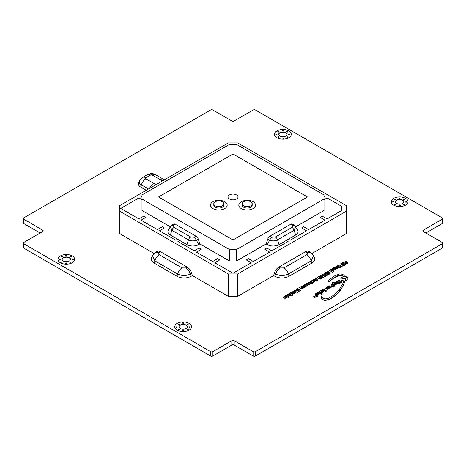 <?xml version="1.0" encoding="UTF-8"?>
<svg xmlns="http://www.w3.org/2000/svg" width="466" height="466" viewBox="0 0 466 466"><rect width="100%" height="100%" fill="white"/><g stroke="black" fill="none" stroke-linecap="round" stroke-linejoin="round"><path stroke-width="0.7" d="M347.514 276.95L344.852 276.618L343.844 275.167L342.411 274.212L339.586 273.956L334.174 276.076L329.113 279.915L328.571 281.103L329.276 281.348L334.739 277.27L337.856 275.674L339.673 275.243L341.875 275.33L343.454 276.472L341.153 277.969L345.201 278.377L347.386 277.078M344.986 278.633L347.386 277.352M328.547 280.759L328.571 281.377L329.276 281.615L333.301 278.4L338.794 275.68L341.875 275.604L343.384 276.629M297.57 290.603L299.795 291.215L300.914 290.656L297.774 288.57L297.314 288.978L298.706 289.928L296.335 289.421L295.933 289.759L296.702 290.895L295.147 290.085L294.273 290.592L297.395 292.398L298.49 291.768L297.39 290.277L299.795 290.941L300.914 290.382M294.273 290.592L297.395 292.671L298.49 291.768M295.933 289.759L296.498 290.842M297.302 288.862L298.199 289.829M338.572 266.156L338.788 265.626L339.545 265.946L338.572 266.156M339.411 266.109L338.491 266.098M340.535 266.744L339.906 266.727M339.918 266.703L340.18 266.319L340.698 266.616L340.197 266.832L339.918 266.43M337.367 266.063L337.728 266.837L339.481 267.734L342.184 266.814L339.027 264.723L337.425 265.905L337.728 266.564L339.918 267.501L342.184 266.54M331.21 270.274L331.431 269.896L332.427 270.478L331.21 270.274M332.328 270.554L331.18 269.948M333.324 271.55L332.677 271.101L333.464 270.251L332.258 269.325L331.11 269.395L329.433 270.309L332.672 272.179L333.324 271.55M329.433 270.309L332.672 272.447L333.423 271.666M332.8 271.229L333.464 270.251M318.319 293.009L318.598 292.578L319.624 293.056L319.006 293.335L318.319 293.009M319.513 292.898L318.29 292.957M317.206 293.021L317.591 293.784L318.61 294.227L320.311 293.627L321.389 294.186L322.163 293.825L318.913 291.675L317.276 292.735L317.917 293.72L319.292 293.941L320.311 293.353L321.389 293.912L322.163 293.551M345.597 262.498L346.034 262.224L346.523 262.696M346.541 262.789L345.597 262.416M346.349 262.766L345.778 262.574M347.846 263.005L346.087 260.855L345.341 261.187L345.067 261.985L343.034 262.509L346.692 263.529L347.846 263.005M343.034 262.509L346.692 263.803L347.537 263.692L347.886 263.162M347.881 279.437L347.869 277.124L345.353 278.581L345.434 280.771L347.881 279.711L345.434 280.771M345.353 278.581L345.434 281.045M322.058 277.258L322.792 278.01L324.045 277.218L324.144 276.373L323.381 275.901L321.284 276.029L322.559 275.336L321.592 274.94L320.247 275.662L320.468 276.542L322.996 276.588L322.058 277.258L322.792 277.736L324.179 276.583M320.066 275.971L320.783 276.961L322.996 276.588M321.301 276.029L322.559 275.336M293.306 292.293L293.545 291.745L294.541 292.293L293.306 292.293M294.495 292.351L293.254 292.188M292.788 293.184L294.436 293.295L295.56 292.421L295.019 291.46L293.306 291.227L292.165 292.194L292.764 292.904L294.436 293.021L295.56 292.147M292.165 292.194L292.549 293.003M295.56 292.421L295.572 291.961M304.281 284.813L306.541 286.211L308.643 284.877L306.407 283.584L305.527 284.091L306.878 285.268L305.026 284.382L304.281 284.813L306.541 285.938L308.643 284.877M305.527 284.091L306.919 284.942M336.603 267.292L336.167 267.321M336.196 267.257L336.749 267.105L336.19 267.42L336.196 266.983M334.571 267.35L336.737 268.626L338.438 267.868L337.961 267.204L336.97 267.775L337.6 266.977L337.238 266.581L336.487 266.389L334.571 267.35L336.737 268.352L338.438 267.595M337.25 267.74L337.6 266.977M310.659 281.132L312.867 282.483L315.01 281.19L312.785 279.903L312.173 280.363L313.449 281.452L311.41 280.701L310.659 281.132L312.867 282.21L315.01 281.19M312.173 280.363L313.379 281.487M290.895 295.141L288.67 294.098L286.532 295.083L288.769 296.37L289.38 295.91L288.099 294.827L290.143 295.578L290.895 295.141L290.143 295.578M288.174 295.06L290.143 295.852M286.532 295.083L288.769 296.644L289.38 295.91M285.67 297.512L285.279 297.658M285.326 297.617L285.821 297.291L285.343 297.681L285.326 297.343M283.765 297.669L284.953 298.403L286.573 297.768L286.124 296.568L284.417 296.359L283.264 297.075L283.724 297.378L284.976 296.859L283.765 297.669L284.545 298.065L286.112 297.914L286.625 297.221M283.911 297.314L284.604 297.168M283.264 297.075L283.311 297.494L283.899 297.593M329.555 288.134L327.703 287.802L327.377 286.864L326.584 287.318L326.748 287.941L325.338 287.971L325.006 288.262L326.701 288.477L327.097 289.438L327.808 289.066L327.668 288.501L329.107 288.39M327.738 288.769L329.107 288.664M325.006 288.262L326.701 288.751L327.097 289.712L327.808 289.066M322.187 290.714L323.293 290.143L325.67 291.518L326.421 291.081L323.416 289.077L321.855 290.341L323.293 289.869L325.67 291.244L326.421 290.807M322.035 290.592L321.173 290.446L319.443 291.407L320.998 292.526L322.07 292.648L323.235 291.955L323.27 291.518L322.81 291.25L321.86 291.862L322.379 291.308L322.041 290.429M315.109 294.075L315.371 294.815L316.478 294.891L316.915 295.543L318.103 294.955L318.086 294.098L316.274 294.052L317.066 293.533L316.414 293.12L315.313 293.807L315.371 294.541L317.136 294.512L316.472 294.891L316.915 295.269L318.226 294.407M316.635 294.85L317.008 294.768M316.286 294.052L317.066 293.533M341.805 263.15L345.056 265.3L345.807 264.595L342.557 262.713L341.805 263.15L345.056 265.026L345.807 264.595M285.39 295.718L288.64 297.873L289.392 297.162L286.141 295.287L285.39 295.718L288.64 297.599L289.392 297.162M340.553 263.873L343.809 266.022L344.56 265.317L341.304 263.436L340.553 263.873L343.809 265.748L344.56 265.317M310.665 283.101L310.845 283.538L312.144 283.742L312.535 283.532L312.523 282.559L310.082 281.685L309.22 282.326L310.35 282.571L311.125 283.363L312.535 283.258M309.034 282.134L309.22 282.594L310.688 283.048M312.494 282.897L312.523 282.559M312.535 283.532L312.639 283.083M317.538 295.98L315.715 295.432L316.35 296.335L314.934 295.875L314.661 296.085L315.08 296.417L314.119 296.335L314.369 296.97L313.414 296.766L314.888 297.588L315.138 297.285L314.696 296.661L315.797 297.017L317.457 296.091M315.004 297.034L315.797 297.291L317.457 296.364M313.414 296.766L314.725 297.861L315.138 297.285M314.043 296.487L314.072 296.813M315.54 295.537L316.245 296.364M332.689 286.666L333.149 287.149L334.798 285.973L331.798 284.237L331.18 284.685L332.171 285.32L331.483 286.077L333.173 285.897L333.423 286.124L332.689 286.666L332.957 286.899L334.798 285.973M331.303 285.879L331.67 286.439L333.295 286.252M331.18 284.685L331.938 285.454M308.975 283.945L309.488 283.73L308.975 283.695M309.395 283.87L309.016 283.945M308.224 284.639L309.756 284.528L310.333 283.445L309.191 282.676L308.055 282.699L307.042 283.345L307.496 283.742L308.673 283.165L307.374 284.039L307.915 284.266L309.436 284.371L310.321 283.625M307.706 283.567L308.346 283.456M307.042 283.345L307.455 283.992M310.321 283.899L310.333 283.445M301.653 286.334L303.867 287.639L306.011 286.392L303.78 285.105L303.028 285.536L304.415 286.386L304.327 286.718L302.026 286.112L301.653 286.334L303.867 287.365L306.011 286.392M303.028 285.536L304.415 286.386M332.019 268.795L334.425 270.14L336.411 268.841L334.174 267.554L333.423 267.985L334.809 268.835L334.728 269.167L332.8 268.346L332.019 268.795L334.425 269.866L336.411 268.841M333.423 267.985L334.809 268.835M321.354 291.343L320.899 291.238L321.423 291.139M321.435 291.238L320.969 291.39M323.235 291.955L323.27 291.518M322.565 292.427L323.235 291.681M322.07 292.648L322.565 292.153M321.825 292.695L322.07 292.38M320.998 292.526L321.569 292.415M320.276 292.159L320.998 292.252M319.443 291.407L320.276 291.885M322.268 291.541L322.379 291.034M321.971 291.774L322.268 291.267M321.703 291.832L321.971 291.5M301.45 287.586L301.013 287.615M301.048 287.551L301.595 287.4L301.042 287.714L301.048 287.277M299.417 287.639L301.584 288.92L303.29 288.163L302.807 287.499L301.817 288.07L302.446 287.272L302.09 286.875L301.327 286.683L299.417 287.639L301.584 288.646L303.29 287.889M302.102 288.035L302.446 287.272M319.664 278.633L320.707 279.151L321.68 278.598L321.767 277.742L320.94 277.258L318.901 277.41L320.183 276.705L318.861 276.42L317.742 277.334L318.092 277.917L320.62 277.957L319.664 278.633L320.451 278.959L321.802 277.963M317.742 277.334L318.406 278.33L320.62 277.957M318.913 277.416L320.183 276.705M341.607 281.86L340.949 281.109L338.555 281.167L339.702 280.468L339.161 280.153L337.471 281.091L338.211 281.901L340.547 281.866L339.58 282.472L340.04 282.949L341.52 282.029M339.563 282.542L340.04 283.217L341.52 282.303M337.442 281.301L338.211 282.175L340.366 282.081M338.718 281.202L339.702 280.468M329.095 286.73L329.73 286.31L330.336 286.84L329.771 287.12L329.095 286.73M330.289 286.916L329.089 286.712M327.982 286.718L328.105 287.33L328.938 287.877L330.464 287.854L331.151 287.458L331.349 286.666L330.231 285.78L328.559 286.007L328.105 287.056L329.503 287.714L331.151 287.184M331.151 287.458L331.349 286.666M315.575 279.833L316.012 279.559L316.501 280.031M316.513 280.124L315.575 279.751M316.315 279.816L315.756 279.909M317.824 280.334L316.065 278.185L315.319 278.522L315.045 279.32L313.012 279.845L316.664 280.864L317.824 280.334M313.298 280.2L316.664 281.138L317.515 281.027L317.864 280.491M315.319 278.522L315.383 279.064M327.68 273.932L328.85 274.451L329.864 273.857L330.19 272.884L329.124 271.789L327.039 271.771L325.565 272.692L327.045 273.693L328.28 272.843L327.173 272.878L326.905 272.622L327.26 272.365L329.019 272.796L328.874 273.466L327.68 273.932L328.373 274.247L330.149 273.198M326.981 272.476L328.297 272.61L329.037 273.216M325.565 272.692L327.045 273.967L328.28 272.843M330.149 273.472L330.19 272.884M290.807 293.597L291.023 293.219L292.019 293.807L290.807 293.597M291.92 293.883L290.772 293.271M292.922 294.879L292.269 294.425L293.056 293.58L291.85 292.654L290.702 292.718L289.031 293.632L292.269 295.502L292.922 294.879M289.031 293.632L292.269 295.776L293.021 294.995M292.398 294.559L293.056 293.58M324.72 275.196L326.87 275.412L327.936 275.057L324.79 272.971L324.051 273.396L325.751 274.462L323.433 274.154L322.041 274.561L325.169 276.367L325.909 275.936L324.179 274.858L326.87 275.138L327.936 274.783M322.041 274.561L325.169 276.635L325.909 275.936M324.051 273.396L325.233 274.41M337.326 283.002L339.19 283.998L339.93 283.299L336.679 281.423L336.068 281.86L336.796 282.437L335.404 282.233L334.466 282.769L336.318 282.938L336.528 283.835L333.604 283.037L333.743 282.314L332.689 282.507L332.637 283.281L334.198 285.309L334.897 284.796L334.029 283.887L335.695 284.371L337.367 283.421L337.18 282.646L339.19 283.724L339.93 283.299M334.442 284.283L335.695 284.644L337.367 283.695L337.419 283.258M332.532 282.845L334.198 285.582L334.897 284.796M333.732 282.897L333.866 282.46M333.604 283.037L333.732 282.629M334.466 282.769L336.318 283.212L336.458 283.817M336.068 281.86L336.266 282.332M345.224 280.94L344.974 278.586L340.879 278.12L340.961 280.544L345.224 280.94L344.689 281.196M340.862 278.534L340.961 280.817L343.745 281.132M320.934 296.993L321.989 299.318L323.002 300.017L324.971 300.453L328.163 299.918L332.741 297.623L337.588 293.213L341.526 288.407L343.611 284.732L344.799 281.435L343.803 280.963L342.522 284.365L339.33 289.45L336.12 292.998L332.98 295.642L328.483 298.205L325.804 298.892L323.293 298.502L321.651 296.574L321.016 296.848L321.989 299.044L323.002 299.743L324.971 300.18L328.163 299.644L332.741 297.349M332.741 297.623L335.835 295.17L340.215 290.504L343.611 285.006L344.811 281.307M213.801 203.793L213.801 205.156A5.015 2.895 -0 0 0 215.269 207.207A5.015 2.895 -0 0 0 220.733 207.83A5.015 2.895 -0 0 0 223.831 205.156L223.831 203.793A5.015 2.895 -0 0 0 222.364 201.743A5.015 2.895 -0 0 0 216.9 201.12A5.015 2.895 -0 0 0 213.801 203.793A5.015 2.895 -0 0 0 215.269 205.838A5.015 2.895 -0 0 0 220.733 206.467A5.015 2.895 -0 0 0 223.831 203.793M212.904 208.57A8.359 4.823 -0 0 0 222.014 209.613A8.359 4.823 -0 0 0 227.175 205.156A8.359 4.823 -0 0 0 224.729 201.743A8.359 4.823 -0 0 0 215.618 200.7A8.359 4.823 -0 0 0 210.457 205.156A8.359 4.823 -0 0 0 212.904 208.57A8.359 4.823 -0 0 0 222.014 209.613A8.359 4.823 -0 0 0 227.175 205.156A8.359 4.823 -0 0 0 224.729 201.743A8.359 4.823 -0 0 0 215.618 200.7A8.359 4.823 -0 0 0 210.457 205.156A8.359 4.823 -0 0 0 212.904 208.57M119.529 211.162L228.27 273.944L237.73 273.944L346.471 211.162L346.471 205.704L237.73 142.922L228.27 142.922L119.529 205.704L119.529 233.548L154.141 253.527M191.695 273.262A6.687 3.862 -120 0 0 187.28 267.199L185.975 267.956C188.025 269.313 189.47 271.352 190.303 274.066L191.695 273.262L192.341 275.581L228.27 296.329L237.73 296.329L273.659 275.581L274.305 273.262L275.691 274.09C279.984 276.023 284.219 275.988 288.402 273.991A6.687 3.862 -120 0 0 283.975 267.892L280.025 267.956C277.975 269.313 276.53 271.352 275.697 274.066M228.27 273.944L228.27 296.329M237.73 273.944L237.73 296.329M311.859 253.527L346.471 233.548L346.471 211.162M324.959 196.693L324.01 196.151L324.959 196.693L324.01 197.24L324.959 196.693M327.085 197.922L324.01 199.698L327.085 197.922L341.741 206.386L327.085 197.922M341.741 210.481L341.741 206.386L341.741 210.481L327.085 218.944L322.123 216.078L319.996 217.302L322.123 216.078L327.085 218.944L341.741 210.481M324.959 220.168L319.996 217.302L324.959 220.168L308.649 229.587L303.681 226.721L301.554 227.95L303.681 226.721L308.649 229.587L324.959 220.168M306.517 230.816L301.554 227.95L306.517 230.816L290.207 240.235L288.437 239.209L290.207 240.235L306.517 230.816M288.081 241.464L286.305 240.439L288.081 241.464L271.771 250.877L266.802 248.011L264.676 249.24L266.802 248.011L271.771 250.877L288.081 241.464M269.639 252.106L264.676 249.24L269.639 252.106L253.329 261.525L248.366 258.659L246.24 259.888L248.366 258.659L253.329 261.525L269.639 252.106M251.203 262.754L246.24 259.888L251.203 262.754L233 273.262L214.797 262.754L219.76 259.888L217.634 258.659L219.76 259.888L214.797 262.754L233 273.262L251.203 262.754M212.671 261.525L217.634 258.659L212.671 261.525L196.361 252.106L201.324 249.24L199.198 248.011L201.324 249.24L196.361 252.106L212.671 261.525M194.229 250.877L199.198 248.011L194.229 250.877L177.919 241.464L179.695 240.439L177.919 241.464L194.229 250.877M175.793 240.235L177.563 239.209L175.793 240.235L159.483 230.816L164.446 227.95L162.319 226.721L164.446 227.95L159.483 230.816L175.793 240.235M157.351 229.587L162.319 226.721L157.351 229.587L141.041 220.168L146.004 217.302L143.877 216.078L146.004 217.302L141.041 220.168L157.351 229.587M138.915 218.944L143.877 216.078L138.915 218.944L120.711 208.43L138.915 197.922L141.99 199.698L138.915 197.922L120.711 208.43L138.915 218.944M141.041 196.693L141.99 197.24L141.041 196.693L141.99 196.151L141.041 196.693M307.467 196.967L233 153.978L158.533 196.967L233 239.961L307.467 196.967L233 153.978L158.533 196.967L233 239.961L307.467 196.967M324.01 194.922L236.547 144.425L229.453 144.425L141.99 194.922L141.99 199.017L229.453 249.514L236.547 249.514L324.01 199.017L324.01 194.922M324.01 199.017L324.01 210.481L295.677 226.837M236.547 249.514L236.547 260.977L229.453 260.977L199.902 243.916L198.72 244.603A8.359 4.823 180 0 1 186.901 244.603L170.358 235.045A8.359 4.823 180 0 1 168.383 230.029A8.359 4.823 180 0 1 168.442 229.936M229.453 249.514L229.453 260.977M141.99 199.017L141.99 210.481L170.317 226.837M250.731 201.743A5.015 2.895 -0 0 0 245.267 201.12A5.015 2.895 -0 0 0 242.169 203.793A5.015 2.895 -0 0 0 243.636 205.838A5.015 2.895 -0 0 0 249.1 206.467A5.015 2.895 -0 0 0 252.199 203.793A5.015 2.895 -0 0 0 250.731 201.743M229.453 199.017A5.015 2.895 -0 0 0 234.916 199.64A5.015 2.895 -0 0 0 238.015 196.967A5.015 2.895 -0 0 0 236.547 194.922A5.015 2.895 -0 0 0 231.084 194.293A5.015 2.895 -0 0 0 227.985 196.967A5.015 2.895 -0 0 0 229.453 199.017A5.015 2.895 -0 0 0 234.916 199.64A5.015 2.895 -0 0 0 238.015 196.967A5.015 2.895 -0 0 0 236.547 194.922A5.015 2.895 -0 0 0 231.084 194.293A5.015 2.895 -0 0 0 227.985 196.967A5.015 2.895 -0 0 0 229.453 199.017M241.272 208.57A8.359 4.823 -0 0 0 250.382 209.613A8.359 4.823 -0 0 0 255.543 205.156A8.359 4.823 -0 0 0 253.096 201.743A8.359 4.823 -0 0 0 243.986 200.7A8.359 4.823 -0 0 0 238.825 205.156A8.359 4.823 -0 0 0 241.272 208.57A8.359 4.823 -0 0 0 250.382 209.613A8.359 4.823 -0 0 0 255.543 205.156A8.359 4.823 -0 0 0 253.096 201.743A8.359 4.823 -0 0 0 243.986 200.7A8.359 4.823 -0 0 0 238.825 205.156A8.359 4.823 -0 0 0 241.272 208.57M242.169 203.793L242.169 205.156A5.015 2.895 -0 0 0 243.636 207.207A5.015 2.895 -0 0 0 249.1 207.83A5.015 2.895 -0 0 0 252.199 205.156L252.199 203.793M290.679 224.263L292.374 225.247L294.203 225.165L292.351 224.099A3.344 1.928 120 0 0 290.679 224.263L269.878 236.274A3.344 1.928 120 0 0 267.752 239.035L266.098 243.916L236.547 260.977M269.639 240.124L269.604 240.211C272.418 241.207 275.068 241.085 277.555 239.844A3.344 1.928 -120 0 0 275.412 237.013L271.573 237.252L269.639 240.124L267.752 239.035M297.425 229.744A8.359 4.823 180 0 1 297.611 230.018A8.359 4.823 180 0 1 295.642 235.045L279.099 244.603L277.555 239.844L294.104 230.291L295.572 226.668M269.604 240.211L267.28 244.603L266.098 243.916M279.099 244.603A8.359 4.823 180 0 1 267.28 244.603M196.122 236.274L194.427 237.252L196.361 240.124L198.248 239.035A3.344 1.928 -120 0 0 196.122 236.274L175.321 224.263A3.344 1.928 -120 0 0 173.649 224.099L171.593 225.311M171.639 225.276L170.416 226.668L171.896 230.291A3.344 1.928 -60 0 1 174.045 227.46C173.008 226.779 172.869 226.039 173.626 225.247L171.797 225.165M170.358 235.045L171.896 230.291L188.445 239.844C190.932 241.085 193.582 241.207 196.396 240.211L196.361 240.124M196.396 240.211L198.72 244.603M198.248 239.035L199.902 243.916M155.755 252.252L152.551 255.764L154.904 260.884A6.687 3.862 -60 0 1 159.331 254.785C158.254 254.046 158.219 253.283 159.221 252.508L155.609 252.345M190.309 274.09L191.159 276.262A10.031 5.79 180 0 1 176.975 276.262L154.281 263.162L154.904 260.884L177.598 273.991C181.781 275.988 186.016 276.023 190.309 274.09L190.303 274.066M187.28 267.199L160.525 251.756A6.687 3.862 -120 0 0 157.182 251.424L155.819 252.211M154.281 263.162A10.031 5.79 180 0 1 151.7 257.529L152.551 255.758M192.341 275.581L191.159 276.262M305.475 251.756L306.779 252.508L310.193 252.217L308.818 251.424A6.687 3.862 120 0 0 305.475 251.756L278.72 267.199A6.687 3.862 120 0 0 274.305 273.262M314.119 257.191A10.031 5.79 180 0 1 314.3 257.535A10.031 5.79 180 0 1 311.719 263.162L289.025 276.262L288.402 273.991L311.096 260.884L313.432 255.764M275.691 274.09L274.841 276.262L273.659 275.581M289.025 276.262A10.031 5.79 180 0 1 274.841 276.262M146.242 190.279L140.808 187.14L141.431 184.868A6.687 3.862 -60 0 1 145.852 178.769A1.217 0.705 180 0 1 145.852 177.773L150.582 175.047A1.217 0.705 180 0 1 152.306 175.047L160.228 179.62A26.422 15.256 0 0 0 162.605 180.837M148.526 188.963L141.431 184.868A7.479 4.316 0 0 1 139.503 180.668L138.658 182.451A8.359 4.823 0 0 0 140.808 187.14M178.95 326.899A4.177 2.412 180 0 1 183.121 324.621A4.177 2.412 180 0 1 187.291 326.899M184.268 329.083A4.177 2.412 0 0 0 181.973 329.083M278.709 134.458A4.177 2.412 180 0 1 282.879 132.181A4.177 2.412 180 0 1 287.05 134.458M284.027 136.643A4.177 2.412 0 0 0 281.732 136.643M395.488 201.883A4.177 2.412 180 0 1 399.659 199.605A4.177 2.412 180 0 1 403.83 201.883M400.807 204.067A4.177 2.412 0 0 0 398.512 204.067M62.17 259.475A4.177 2.412 180 0 1 66.341 257.203A4.177 2.412 180 0 1 70.512 259.475M67.488 261.659A4.177 2.412 0 0 0 65.193 261.659M72.16 259.614A0.612 0.349 180 0 1 73.284 259.614M65.543 263.162A0.612 0.349 180 0 1 66.667 263.162M59.398 259.341A0.612 0.349 180 0 1 60.522 259.341M65.543 255.793A0.612 0.349 180 0 1 66.667 255.793M70.273 256.882A0.612 0.349 180 0 1 71.391 256.882M61.291 262.073A0.612 0.349 180 0 1 62.409 262.073M61.291 256.882A0.612 0.349 180 0 1 62.409 256.882M70.273 262.073A0.612 0.349 180 0 1 71.391 262.073M282.081 130.777A0.612 0.349 180 0 1 283.206 130.777M275.936 134.325A0.612 0.349 180 0 1 277.06 134.325M282.553 138.146A0.612 0.349 180 0 1 283.678 138.146M288.466 134.458A0.612 0.349 180 0 1 289.59 134.458M277.829 137.051A0.612 0.349 180 0 1 278.948 137.051M286.811 131.866A0.612 0.349 180 0 1 287.93 131.866M277.829 131.866A0.612 0.349 180 0 1 278.948 131.866M286.811 137.051A0.612 0.349 180 0 1 287.93 137.051M182.561 323.078A0.612 0.349 180 0 1 183.68 323.078M182.561 330.446A0.612 0.349 180 0 1 183.68 330.446M176.177 327.039A0.612 0.349 180 0 1 177.301 327.039M188.94 327.039A0.612 0.349 180 0 1 190.064 327.039M187.052 324.307A0.612 0.349 180 0 1 188.171 324.307M178.07 329.491A0.612 0.349 180 0 1 179.189 329.491M178.07 324.307A0.612 0.349 180 0 1 179.189 324.307M187.052 329.491A0.612 0.349 180 0 1 188.171 329.491M398.861 198.196A0.612 0.349 180 0 1 399.985 198.196M392.716 201.743A0.612 0.349 180 0 1 393.84 201.743M394.609 199.291A0.612 0.349 180 0 1 395.727 199.291M403.591 204.475A0.612 0.349 180 0 1 404.709 204.475M399.1 205.43A0.612 0.349 180 0 1 400.218 205.43M405.478 202.017A0.612 0.349 180 0 1 406.602 202.017M403.591 199.291A0.612 0.349 180 0 1 404.709 199.291M394.609 204.475A0.612 0.349 180 0 1 395.727 204.475M212.904 110.028A1.672 0.967 0 0 0 210.545 110.028L23.789 217.849A1.672 0.967 0 0 0 23.3 218.531A1.672 0.967 0 0 0 23.789 219.218L42.703 230.134A1.672 0.967 180 0 1 43.192 230.816A1.672 0.967 180 0 1 42.703 231.497L23.789 242.419A1.672 0.967 0 0 0 23.3 243.101A1.672 0.967 0 0 0 23.789 243.782L210.545 351.603A1.672 0.967 0 0 0 212.904 351.603L231.818 340.687A1.672 0.967 180 0 1 234.182 340.687L253.096 351.603A1.672 0.967 0 0 0 255.455 351.603L442.211 243.782A1.672 0.967 0 0 0 442.7 243.101A1.672 0.967 0 0 0 442.211 242.419L423.297 231.497A1.672 0.967 180 0 1 422.808 230.816A1.672 0.967 180 0 1 423.297 230.134L442.211 219.218A1.672 0.967 0 0 0 442.7 218.531A1.672 0.967 0 0 0 442.211 217.849L255.455 110.028A1.672 0.967 0 0 0 253.096 110.028L234.182 120.95A1.672 0.967 180 0 1 231.818 120.95L212.904 110.028M425.901 233L442.211 223.581A1.672 0.967 0 0 0 442.7 222.899L442.7 218.531M23.3 243.101L23.3 247.469A1.672 0.967 0 0 0 23.789 248.151L210.545 355.972A1.672 0.967 0 0 0 212.904 355.972L231.818 345.05A1.672 0.967 180 0 1 234.182 345.05L253.096 355.972A1.672 0.967 0 0 0 255.455 355.972L442.211 248.151A1.672 0.967 0 0 0 442.7 247.469L442.7 243.101M23.3 218.531L23.3 222.899A1.672 0.967 0 0 0 23.789 223.581L40.099 233M63.388 261.047A4.177 2.412 180 0 1 62.164 259.341A4.177 2.412 180 0 1 66.341 256.929A4.177 2.412 180 0 1 70.517 259.341A4.177 2.412 180 0 1 67.943 261.572A4.177 2.412 180 0 1 63.388 261.047M70.401 262.183A0.612 0.349 180 0 1 71.444 261.933A0.612 0.349 180 0 1 70.401 262.183M61.419 256.999A0.612 0.349 180 0 1 61.85 256.393A0.612 0.349 180 0 1 62.083 257.075A0.612 0.349 180 0 1 61.419 256.999M61.419 262.183A0.612 0.349 180 0 1 62.461 261.933A0.612 0.349 180 0 1 61.419 262.183M70.401 256.999A0.612 0.349 180 0 1 70.832 256.393A0.612 0.349 180 0 1 71.065 257.075A0.612 0.349 180 0 1 70.401 256.999M65.671 255.904A0.612 0.349 180 0 1 66.714 255.653A0.612 0.349 180 0 1 65.671 255.904M59.526 259.451A0.612 0.349 180 0 1 60.568 259.207A0.612 0.349 180 0 1 59.526 259.451M65.671 263.273A0.612 0.349 180 0 1 66.714 263.028A0.612 0.349 180 0 1 65.671 263.273M72.294 259.725A0.612 0.349 180 0 1 73.331 259.475A0.612 0.349 180 0 1 72.294 259.725M60.429 262.754A8.359 4.823 0 0 0 69.539 263.797A8.359 4.823 0 0 0 74.7 259.341A8.359 4.823 0 0 0 66.341 254.518A8.359 4.823 0 0 0 57.982 259.341A8.359 4.823 0 0 0 60.429 262.754M396.706 203.45A4.177 2.412 180 0 1 395.483 201.743A4.177 2.412 180 0 1 399.659 199.332A4.177 2.412 180 0 1 403.836 201.743A4.177 2.412 180 0 1 401.261 203.974A4.177 2.412 180 0 1 396.706 203.45M394.737 204.586A0.612 0.349 180 0 1 395.168 203.986A0.612 0.349 180 0 1 395.401 204.661A0.612 0.349 180 0 1 394.737 204.586M403.719 199.401A0.612 0.349 180 0 1 404.762 199.151A0.612 0.349 180 0 1 403.719 199.401M405.612 202.133A0.612 0.349 180 0 1 406.649 201.883A0.612 0.349 180 0 1 405.612 202.133M399.228 205.541A0.612 0.349 180 0 1 399.659 204.941A0.612 0.349 180 0 1 399.892 205.617A0.612 0.349 180 0 1 399.228 205.541M403.719 204.586A0.612 0.349 180 0 1 404.15 203.986A0.612 0.349 180 0 1 404.383 204.661A0.612 0.349 180 0 1 403.719 204.586M394.737 199.401A0.612 0.349 180 0 1 395.78 199.151A0.612 0.349 180 0 1 394.737 199.401M392.844 201.86A0.612 0.349 180 0 1 393.887 201.609A0.612 0.349 180 0 1 392.844 201.86M398.989 198.312A0.612 0.349 180 0 1 400.032 198.062A0.612 0.349 180 0 1 398.989 198.312M393.747 205.156A8.359 4.823 0 0 0 402.857 206.205A8.359 4.823 0 0 0 408.018 201.743A8.359 4.823 0 0 0 399.659 196.92A8.359 4.823 0 0 0 391.3 201.743A8.359 4.823 0 0 0 393.747 205.156M180.167 328.472A4.177 2.412 180 0 1 178.944 326.765A4.177 2.412 180 0 1 183.121 324.348A4.177 2.412 180 0 1 187.297 326.765A4.177 2.412 180 0 1 184.722 328.99A4.177 2.412 180 0 1 180.167 328.472M187.181 329.608A0.612 0.349 180 0 1 187.612 329.002A0.612 0.349 180 0 1 187.845 329.683A0.612 0.349 180 0 1 187.181 329.608M178.198 324.418A0.612 0.349 180 0 1 179.241 324.167A0.612 0.349 180 0 1 178.198 324.418M178.198 329.608A0.612 0.349 180 0 1 178.629 329.002A0.612 0.349 180 0 1 178.862 329.683A0.612 0.349 180 0 1 178.198 329.608M187.181 324.418A0.612 0.349 180 0 1 188.223 324.167A0.612 0.349 180 0 1 187.181 324.418M189.074 327.149A0.612 0.349 180 0 1 190.111 326.899A0.612 0.349 180 0 1 189.074 327.149M176.305 327.149A0.612 0.349 180 0 1 177.348 326.899A0.612 0.349 180 0 1 176.305 327.149M182.689 330.563A0.612 0.349 180 0 1 183.121 329.957A0.612 0.349 180 0 1 183.354 330.639A0.612 0.349 180 0 1 182.689 330.563M182.689 323.188A0.612 0.349 180 0 1 183.121 322.589A0.612 0.349 180 0 1 183.354 323.264A0.612 0.349 180 0 1 182.689 323.188M177.208 330.173A8.359 4.823 0 0 0 186.318 331.221A8.359 4.823 0 0 0 191.479 326.765A8.359 4.823 0 0 0 183.121 321.936A8.359 4.823 0 0 0 174.762 326.765A8.359 4.823 0 0 0 177.208 330.173M279.926 136.031A4.177 2.412 180 0 1 278.703 134.325A4.177 2.412 180 0 1 282.879 131.913A4.177 2.412 180 0 1 287.056 134.325A4.177 2.412 180 0 1 284.481 136.55A4.177 2.412 180 0 1 279.926 136.031M286.94 137.167A0.612 0.349 180 0 1 287.982 136.917A0.612 0.349 180 0 1 286.94 137.167M277.957 131.977A0.612 0.349 180 0 1 278.388 131.377A0.612 0.349 180 0 1 278.621 132.053A0.612 0.349 180 0 1 277.957 131.977M286.94 131.977A0.612 0.349 180 0 1 287.371 131.377A0.612 0.349 180 0 1 287.604 132.053A0.612 0.349 180 0 1 286.94 131.977M277.957 137.167A0.612 0.349 180 0 1 279 136.917A0.612 0.349 180 0 1 277.957 137.167M288.594 134.575A0.612 0.349 180 0 1 289.636 134.325A0.612 0.349 180 0 1 288.594 134.575M282.687 138.256A0.612 0.349 180 0 1 283.724 138.006A0.612 0.349 180 0 1 282.687 138.256M276.064 134.435A0.612 0.349 180 0 1 277.107 134.185A0.612 0.349 180 0 1 276.064 134.435M282.21 130.888A0.612 0.349 180 0 1 283.252 130.637A0.612 0.349 180 0 1 282.21 130.888M276.967 137.738A8.359 4.823 0 0 0 286.077 138.781A8.359 4.823 0 0 0 291.238 134.325A8.359 4.823 0 0 0 282.879 129.496A8.359 4.823 0 0 0 274.521 134.325A8.359 4.823 0 0 0 276.967 137.738M271.573 237.252L269.878 236.274M295.642 235.045L294.104 230.291A3.344 1.928 -120 0 0 291.955 227.46L275.412 237.013M292.374 225.247C293.131 226.039 292.992 226.779 291.955 227.46M186.901 244.603L188.445 239.844A3.344 1.928 -60 0 1 190.588 237.013L174.045 227.46M194.427 237.252L190.588 237.013M173.626 225.247L175.321 224.263M176.975 276.262L177.598 273.991A6.687 3.862 -60 0 1 182.025 267.892L159.331 254.785M185.975 267.956L182.025 267.892M159.221 252.508L160.525 251.756M280.025 267.956L278.72 267.199M311.719 263.162L311.096 260.884A6.687 3.862 -120 0 0 306.669 254.785L283.975 267.892M306.779 252.508C307.781 253.283 307.746 254.046 306.669 254.785M164.451 179.765L163.566 179.288A6.687 3.862 120 0 0 160.228 179.62M163.566 179.288L155.65 174.715A6.687 3.862 120 0 0 152.306 175.047M155.65 174.715C153.57 173.894 152.33 172.63 147.239 174.715A6.687 3.862 60 0 1 150.582 175.047M147.239 174.715L142.514 177.441A6.687 3.862 60 0 1 145.852 177.773M149.592 188.346A6.687 3.862 -60 0 1 153.675 183.284L145.852 178.769M155.877 184.722A26.842 15.5 0 0 0 153.675 183.284M442.211 223.581L442.211 219.218M423.297 231.497L423.297 230.134M442.211 248.151L442.211 243.782M255.455 355.972L255.455 351.603M253.096 355.972L253.096 351.603M234.182 345.05L234.182 340.687M231.818 345.05L231.818 340.687M212.904 355.972L212.904 351.603M210.545 355.972L210.545 351.603M23.789 248.151L23.789 243.782M42.703 231.497L42.703 230.134M23.789 223.581L23.789 219.218M294.361 225.276L297.593 230.018M170.416 226.674L168.383 230.029M310.245 252.252L313.432 255.758L314.282 257.535M139.503 180.668L142.514 177.441"/></g></svg>
